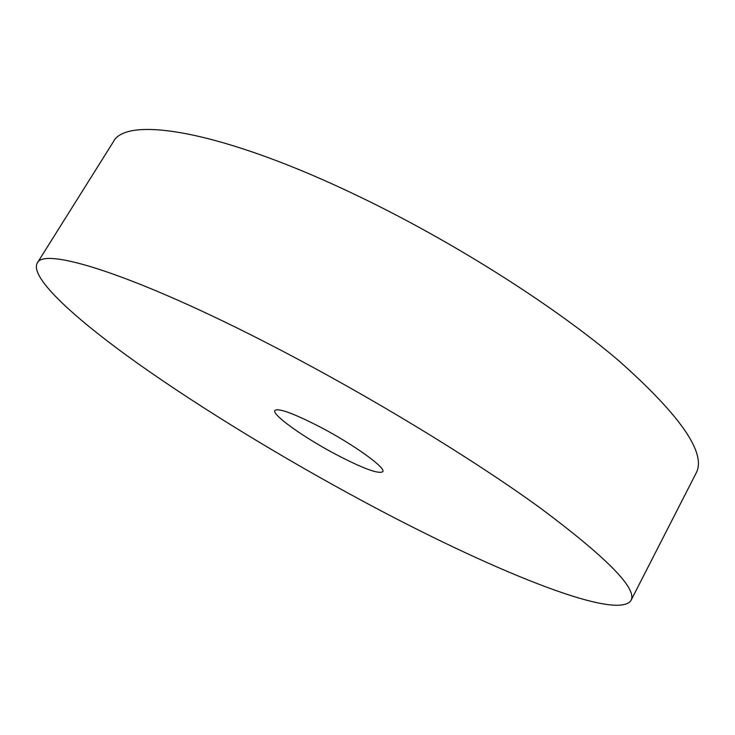 <?xml version="1.0" encoding="UTF-8"?>
<svg xmlns="http://www.w3.org/2000/svg" width="735" height="735" viewBox="0 0 735 735"><rect width="100%" height="100%" fill="white"/><g stroke="black" fill="none" stroke-linecap="round" stroke-linejoin="round"><path stroke-width="1.1" d="M363.457 501.463C283.765 458.622 202.621 409.321 138.355 363.862C75.126 318.916 29.758 277.747 37.173 263.176C43.255 246.436 134.046 274.1 273.493 346.396C369.181 395.843 473.597 459.43 540.877 508.455C607.487 558.223 637.511 588.91 630.97 600.495C616.371 622.021 485.569 567.245 363.457 501.463M37.173 263.176L113.208 142.03C125.74 115.248 222.292 130.196 360.646 197.265C455.663 243.083 556.395 307.395 619.201 361.087C681.06 416.139 706.693 453.495 696.091 473.156L630.97 600.495M320.313 427.09C354.059 444.721 386.445 468.158 382.742 471.751C378.452 474.213 362.961 468.489 336.272 454.597C304.171 437.738 271.638 414.641 274.862 410.47C278.381 407.806 293.531 413.346 320.313 427.09"/></g></svg>
